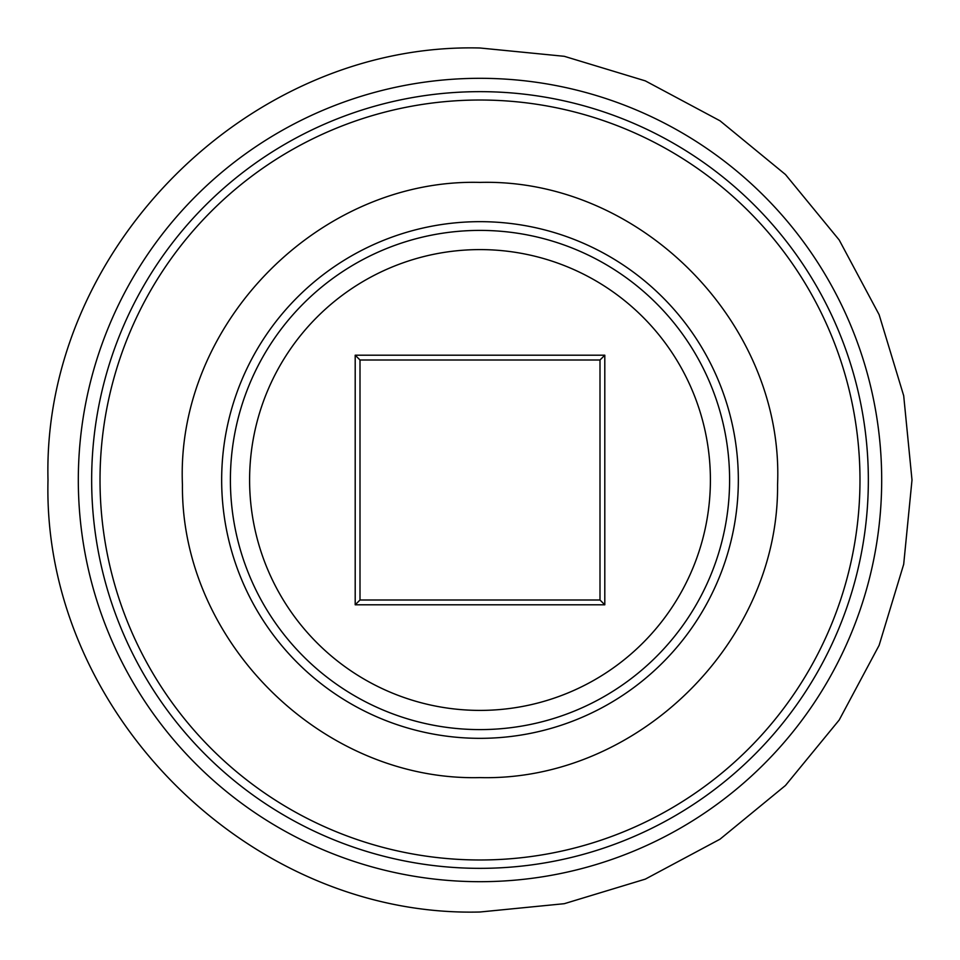 <?xml version="1.0" encoding="UTF-8"?>
<svg xmlns="http://www.w3.org/2000/svg" width="960" height="960" viewBox="0 0 960 960"><rect width="100%" height="100%" fill="white"/><g stroke="black" fill="none" stroke-linecap="round" stroke-linejoin="round"><path stroke-width="1.44" d="M480 91.656A388.344 388.344 0 0 1 868.344 480A388.344 388.344 0 0 1 480 868.344A388.344 388.344 0 0 0 868.344 480A388.344 388.344 0 0 0 480 91.656A388.344 388.344 0 0 0 91.656 480A388.344 388.344 0 0 0 480 868.344A388.344 388.344 0 0 0 868.344 480A388.344 388.344 0 0 0 480 91.656A388.344 388.344 0 0 0 91.656 480A388.344 388.344 0 0 0 480 868.344M480 230.4A249.6 249.6 0 0 1 729.6 480A249.6 249.6 0 0 1 480 729.6A249.6 249.6 0 0 1 230.4 480A249.6 249.6 0 0 1 480 230.4A249.6 249.6 0 0 0 230.4 480A249.6 249.6 0 0 0 480 729.6M604.8 355.2L604.8 604.8L355.2 604.8L355.2 355.2L604.8 355.2L600 360L360 360L360 600L600 600L600 360M360 360L355.2 355.2M360 600L355.2 604.8M604.8 604.8L600 600M480 859.98A379.98 379.98 0 0 0 859.98 480A379.98 379.98 0 0 0 480 100.02A379.98 379.98 0 0 0 100.02 480A379.98 379.98 0 0 0 480 859.98M480 881.688A401.688 401.688 0 0 1 78.312 480A401.688 401.688 0 0 1 480 78.312A401.688 401.688 0 0 1 881.688 480A401.688 401.688 0 0 1 480 881.688M480 738.336A258.336 258.336 0 0 1 221.664 480A258.336 258.336 0 0 1 480 221.664A258.336 258.336 0 0 1 738.336 480A258.336 258.336 0 0 1 480 738.336M480 710.4A230.4 230.4 0 0 0 710.4 480A230.4 230.4 0 0 0 480 249.6A230.4 230.4 0 0 0 249.6 480A230.4 230.4 0 0 0 480 710.4M480 912L564.276 903.696L645.324 879.12L720 839.196L785.472 785.472L839.196 720.012L879.12 645.324L903.696 564.276L912 480L903.696 395.724L879.12 314.676L839.196 239.988L785.472 174.528L720.012 120.804L645.324 80.88L564.276 56.304L480 48C249.156 42.048 42.048 249.156 48 480C42.048 710.844 249.156 917.952 480 912M480 777.6C637.32 781.56 779.052 642.036 777.564 484.68C784.332 324.024 640.74 178.164 480 182.4C319.26 178.152 175.668 324.024 182.436 484.68C180.948 642.036 322.68 781.56 480 777.6"/></g></svg>

